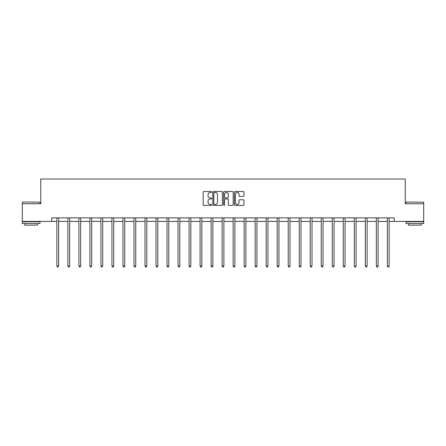 <?xml version="1.0" encoding="UTF-8"?>
<svg xmlns="http://www.w3.org/2000/svg" width="446" height="446" viewBox="0 0 446 446"><rect width="100%" height="100%" fill="white"/><g stroke="black" fill="none" stroke-linecap="round" stroke-linejoin="round"><path stroke-width="0.67" d="M211.699 192.009A0.485 0.485 0 0 0 211.214 191.524L203.85 191.524A0.691 0.691 0 0 0 203.159 192.215L203.159 204.692A0.691 0.691 0 0 0 203.85 205.383L211.214 205.383A0.485 0.485 0 0 0 211.699 204.898A0.485 0.485 0 0 0 211.214 204.413L210.261 204.413A2.219 2.219 0 0 1 208.042 202.194L208.042 201.157A2.219 2.219 0 0 1 210.261 198.938L211.214 198.938A0.485 0.485 0 0 0 211.699 198.453A0.485 0.485 0 0 0 211.214 197.968L210.261 197.968A2.219 2.219 0 0 1 208.042 195.749L208.042 194.707A2.219 2.219 0 0 1 210.261 192.494L211.214 192.494A0.485 0.485 0 0 0 211.699 192.009M243.26 196.407A0.691 0.691 0 0 0 243.951 195.716L243.951 192.215A0.691 0.691 0 0 0 243.26 191.524L235.081 191.524A0.691 0.691 0 0 0 234.384 192.215L234.384 204.692A0.691 0.691 0 0 0 235.081 205.383L243.26 205.383A0.691 0.691 0 0 0 243.951 204.692L243.951 200.46A0.691 0.691 0 0 0 243.26 199.769L239.758 199.769A0.691 0.691 0 0 0 239.062 200.46L239.062 202.562A1.856 1.856 0 0 1 237.211 204.413A1.856 1.856 0 0 1 235.354 202.562L235.354 194.345A1.856 1.856 0 0 1 237.211 192.494A1.856 1.856 0 0 1 239.062 194.345L239.062 195.716A0.691 0.691 0 0 0 239.758 196.407L243.26 196.407M51.786 221.406L22.3 221.406L22.3 203.75L40.764 203.75L40.764 179.03L405.236 179.03L405.236 203.75L423.7 203.75L423.7 221.406L394.214 221.406L394.214 217.871L51.786 217.871L51.786 221.406L56.871 221.406M222.392 192.215A0.691 0.691 0 0 0 221.701 191.524L213.523 191.524A0.691 0.691 0 0 0 212.826 192.215L212.826 204.692A0.691 0.691 0 0 0 213.523 205.383L221.701 205.383A0.691 0.691 0 0 0 222.392 204.692L222.392 192.215M224.299 191.524L232.477 191.524A0.691 0.691 0 0 1 233.174 192.215L233.174 204.692A0.691 0.691 0 0 1 232.477 205.383L228.976 205.383A0.691 0.691 0 0 1 228.285 204.692L228.285 199.63A0.691 0.691 0 0 0 227.594 198.938L225.269 198.938A0.691 0.691 0 0 0 224.578 199.63L224.578 204.898A0.485 0.485 0 0 1 224.093 205.383A0.485 0.485 0 0 1 223.608 204.898L223.608 192.215A0.691 0.691 0 0 1 224.299 191.524M58.632 221.406L67.887 221.406M69.648 221.406L78.903 221.406M80.665 221.406L89.919 221.406M91.681 221.406L100.935 221.406M102.703 221.406L111.952 221.406M113.719 221.406L122.968 221.406M124.735 221.406L133.984 221.406M135.751 221.406L145 221.406M146.767 221.406L156.016 221.406M157.784 221.406L167.033 221.406M168.8 221.406L178.049 221.406M179.816 221.406L189.065 221.406M190.832 221.406L200.087 221.406M201.848 221.406L211.103 221.406M212.865 221.406L222.119 221.406M223.881 221.406L233.135 221.406M234.897 221.406L244.152 221.406M245.913 221.406L255.168 221.406M256.935 221.406L266.184 221.406M267.951 221.406L277.2 221.406M278.967 221.406L288.216 221.406M289.984 221.406L299.233 221.406M301 221.406L310.249 221.406M312.016 221.406L321.265 221.406M323.032 221.406L332.281 221.406M334.048 221.406L343.297 221.406M345.065 221.406L354.319 221.406M356.081 221.406L365.335 221.406M367.097 221.406L376.352 221.406M378.113 221.406L387.368 221.406M389.129 221.406L394.214 221.406M214.281 192.494A0.485 0.485 0 0 0 213.796 192.979L213.796 203.928A0.485 0.485 0 0 0 214.281 204.413L215.29 204.413A2.219 2.219 0 0 0 217.509 202.194L217.509 194.707A2.219 2.219 0 0 0 215.29 192.494L214.281 192.494M228.285 194.378A1.856 1.856 0 0 0 226.429 192.527A1.856 1.856 0 0 0 224.578 194.378L224.578 197.277A0.691 0.691 0 0 0 225.269 197.968L227.594 197.968A0.691 0.691 0 0 0 228.285 197.277L228.285 194.378M58.727 217.871L58.682 217.977A0.708 0.708 0 0 0 58.632 218.239L58.632 266.05L56.871 266.05L56.871 218.239A0.708 0.708 0 0 0 56.815 217.977L56.776 217.871M58.632 266.05L58.103 266.97L57.4 266.97L56.871 266.05M22.512 201.982L39.956 202.194L22.512 201.982M31.125 223.524L22.3 223.524L22.3 221.757L39.956 221.757L39.956 223.524L31.125 223.524M37.481 223.524L37.481 225.146L24.77 225.146L24.77 223.524M406.256 201.982L423.7 202.194L406.256 201.982M414.875 223.524L406.044 223.524L406.044 221.757L423.7 221.757L423.7 223.524L414.875 223.524M421.23 223.524L421.23 225.146L408.519 225.146L408.519 223.524M69.743 217.871L69.699 217.977A0.708 0.708 0 0 0 69.648 218.239L69.648 266.05L67.887 266.05L67.887 218.239A0.708 0.708 0 0 0 67.831 217.977L67.792 217.871M69.648 266.05L69.119 266.97L68.416 266.97L67.887 266.05M80.759 217.871L80.72 217.977A0.708 0.708 0 0 0 80.665 218.239L80.665 266.05L78.903 266.05L78.903 218.239A0.708 0.708 0 0 0 78.853 217.977L78.808 217.871M80.665 266.05L80.135 266.97L79.433 266.97L78.903 266.05M91.776 217.871L91.737 217.977A0.708 0.708 0 0 0 91.681 218.239L91.681 266.05L89.919 266.05L89.919 218.239A0.708 0.708 0 0 0 89.869 217.977L89.824 217.871M91.681 266.05L91.151 266.97L90.449 266.97L89.919 266.05M102.792 217.871L102.753 217.977A0.708 0.708 0 0 0 102.703 218.239L102.703 266.05L100.935 266.05L100.935 218.239A0.708 0.708 0 0 0 100.885 217.977L100.841 217.871M102.703 266.05L102.173 266.97L101.465 266.97L100.935 266.05M113.808 217.871L113.769 217.977A0.708 0.708 0 0 0 113.719 218.239L113.719 266.05L111.952 266.05L111.952 218.239A0.708 0.708 0 0 0 111.901 217.977L111.857 217.871M113.719 266.05L113.189 266.97L112.481 266.97L111.952 266.05M124.824 217.871L124.785 217.977A0.708 0.708 0 0 0 124.735 218.239L124.735 266.05L122.968 266.05L122.968 218.239A0.708 0.708 0 0 0 122.918 217.977L122.873 217.871M124.735 266.05L124.205 266.97L123.497 266.97L122.968 266.05M135.84 217.871L135.801 217.977A0.708 0.708 0 0 0 135.751 218.239L135.751 266.05L133.984 266.05L133.984 218.239A0.708 0.708 0 0 0 133.934 217.977L133.889 217.871M135.751 266.05L135.222 266.97L134.514 266.97L133.984 266.05M146.857 217.871L146.818 217.977A0.708 0.708 0 0 0 146.767 218.239L146.767 266.05L145 266.05L145 218.239A0.708 0.708 0 0 0 144.95 217.977L144.911 217.871M146.767 266.05L146.238 266.97L145.53 266.97L145 266.05M157.878 217.871L157.834 217.977A0.708 0.708 0 0 0 157.784 218.239L157.784 266.05L156.016 266.05L156.016 218.239A0.708 0.708 0 0 0 155.966 217.977L155.927 217.871M157.784 266.05L157.254 266.97L156.546 266.97L156.016 266.05M168.895 217.871L168.85 217.977A0.708 0.708 0 0 0 168.8 218.239L168.8 266.05L167.033 266.05L167.033 218.239A0.708 0.708 0 0 0 166.982 217.977L166.943 217.871M168.8 266.05L168.27 266.97L167.562 266.97L167.033 266.05M179.911 217.871L179.866 217.977A0.708 0.708 0 0 0 179.816 218.239L179.816 266.05L178.049 266.05L178.049 218.239A0.708 0.708 0 0 0 177.999 217.977L177.96 217.871M179.816 266.05L179.286 266.97L178.578 266.97L178.049 266.05M190.927 217.871L190.882 217.977A0.708 0.708 0 0 0 190.832 218.239L190.832 266.05L189.065 266.05L189.065 218.239A0.708 0.708 0 0 0 189.015 217.977L188.976 217.871M190.832 266.05L190.303 266.97L189.595 266.97L189.065 266.05M201.943 217.871L201.899 217.977A0.708 0.708 0 0 0 201.848 218.239L201.848 266.05L200.087 266.05L200.087 218.239A0.708 0.708 0 0 0 200.031 217.977L199.992 217.871M201.848 266.05L201.319 266.97L200.616 266.97L200.087 266.05M212.959 217.871L212.915 217.977A0.708 0.708 0 0 0 212.865 218.239L212.865 266.05L211.103 266.05L211.103 218.239A0.708 0.708 0 0 0 211.047 217.977L211.008 217.871M212.865 266.05L212.335 266.97L211.633 266.97L211.103 266.05M223.976 217.871L223.931 217.977A0.708 0.708 0 0 0 223.881 218.239L223.881 266.05L222.119 266.05L222.119 218.239A0.708 0.708 0 0 0 222.069 217.977L222.024 217.871M223.881 266.05L223.351 266.97L222.649 266.97L222.119 266.05M234.992 217.871L234.953 217.977A0.708 0.708 0 0 0 234.897 218.239L234.897 266.05L233.135 266.05L233.135 218.239A0.708 0.708 0 0 0 233.085 217.977L233.041 217.871M234.897 266.05L234.367 266.97L233.665 266.97L233.135 266.05M246.008 217.871L245.969 217.977A0.708 0.708 0 0 0 245.913 218.239L245.913 266.05L244.152 266.05L244.152 218.239A0.708 0.708 0 0 0 244.101 217.977L244.057 217.871M245.913 266.05L245.384 266.97L244.681 266.97L244.152 266.05M257.024 217.871L256.985 217.977A0.708 0.708 0 0 0 256.935 218.239L256.935 266.05L255.168 266.05L255.168 218.239A0.708 0.708 0 0 0 255.118 217.977L255.073 217.871M256.935 266.05L256.405 266.97L255.697 266.97L255.168 266.05M268.04 217.871L268.001 217.977A0.708 0.708 0 0 0 267.951 218.239L267.951 266.05L266.184 266.05L266.184 218.239A0.708 0.708 0 0 0 266.134 217.977L266.089 217.871M267.951 266.05L267.422 266.97L266.714 266.97L266.184 266.05M279.057 217.871L279.018 217.977A0.708 0.708 0 0 0 278.967 218.239L278.967 266.05L277.2 266.05L277.2 218.239A0.708 0.708 0 0 0 277.15 217.977L277.105 217.871M278.967 266.05L278.438 266.97L277.73 266.97L277.2 266.05M290.073 217.871L290.034 217.977A0.708 0.708 0 0 0 289.984 218.239L289.984 266.05L288.216 266.05L288.216 218.239A0.708 0.708 0 0 0 288.166 217.977L288.122 217.871M289.984 266.05L289.454 266.97L288.746 266.97L288.216 266.05M301.089 217.871L301.05 217.977A0.708 0.708 0 0 0 301 218.239L301 266.05L299.233 266.05L299.233 218.239A0.708 0.708 0 0 0 299.182 217.977L299.143 217.871M301 266.05L300.47 266.97L299.762 266.97L299.233 266.05M312.111 217.871L312.066 217.977A0.708 0.708 0 0 0 312.016 218.239L312.016 266.05L310.249 266.05L310.249 218.239A0.708 0.708 0 0 0 310.199 217.977L310.16 217.871M312.016 266.05L311.486 266.97L310.778 266.97L310.249 266.05M323.127 217.871L323.082 217.977A0.708 0.708 0 0 0 323.032 218.239L323.032 266.05L321.265 266.05L321.265 218.239A0.708 0.708 0 0 0 321.215 217.977L321.176 217.871M323.032 266.05L322.503 266.97L321.795 266.97L321.265 266.05M334.143 217.871L334.099 217.977A0.708 0.708 0 0 0 334.048 218.239L334.048 266.05L332.281 266.05L332.281 218.239A0.708 0.708 0 0 0 332.231 217.977L332.192 217.871M334.048 266.05L333.519 266.97L332.811 266.97L332.281 266.05M345.159 217.871L345.115 217.977A0.708 0.708 0 0 0 345.065 218.239L345.065 266.05L343.297 266.05L343.297 218.239A0.708 0.708 0 0 0 343.247 217.977L343.208 217.871M345.065 266.05L344.535 266.97L343.827 266.97L343.297 266.05M356.176 217.871L356.131 217.977A0.708 0.708 0 0 0 356.081 218.239L356.081 266.05L354.319 266.05L354.319 218.239A0.708 0.708 0 0 0 354.263 217.977L354.224 217.871M356.081 266.05L355.551 266.97L354.849 266.97L354.319 266.05M367.192 217.871L367.147 217.977A0.708 0.708 0 0 0 367.097 218.239L367.097 266.05L365.335 266.05L365.335 218.239A0.708 0.708 0 0 0 365.28 217.977L365.241 217.871M367.097 266.05L366.567 266.97L365.865 266.97L365.335 266.05M378.208 217.871L378.169 217.977A0.708 0.708 0 0 0 378.113 218.239L378.113 266.05L376.352 266.05L376.352 218.239A0.708 0.708 0 0 0 376.301 217.977L376.257 217.871M378.113 266.05L377.584 266.97L376.881 266.97L376.352 266.05M389.224 217.871L389.185 217.977A0.708 0.708 0 0 0 389.129 218.239L389.129 266.05L387.368 266.05L387.368 218.239A0.708 0.708 0 0 0 387.318 217.977L387.273 217.871M389.129 266.05L388.6 266.97L387.897 266.97L387.368 266.05M22.3 203.75L22.3 202.194M26.325 221.757L26.325 221.406M35.931 221.757L35.931 221.406M39.956 203.75L39.956 202.194M406.044 203.75L406.044 202.194M410.069 221.757L410.069 221.406M419.675 221.757L419.675 221.406M423.7 203.75L423.7 202.194"/></g></svg>
